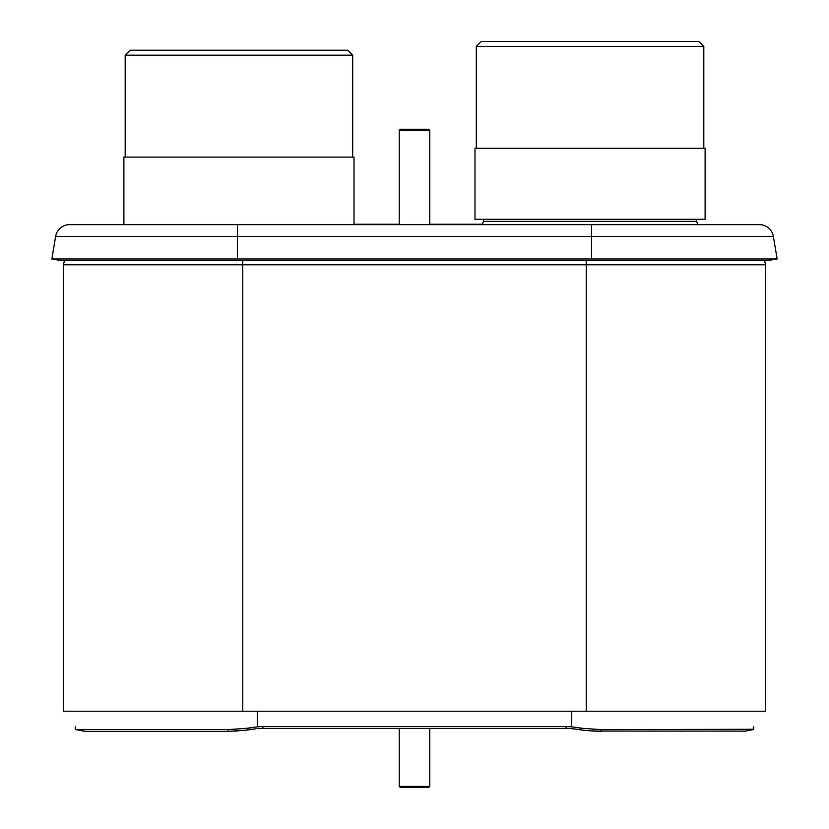 <?xml version="1.0" encoding="UTF-8"?>
<svg xmlns="http://www.w3.org/2000/svg" width="829" height="829" viewBox="0 0 829 829"><rect width="100%" height="100%" fill="white"/><g stroke="black" fill="none" stroke-linecap="round" stroke-linejoin="round"><path stroke-width="1.24" d="M63.398 264.793L765.602 264.793L765.602 711.22L63.398 711.22L63.398 264.793L64.444 260.555M765.602 264.793L764.556 260.555M117.397 224.638L111.138 224.638L117.397 224.638M773.364 236.431L777.136 258.98L773.364 236.431A14.124 14.124 0 0 0 759.437 224.638A14.124 14.124 0 0 1 773.364 236.431L591.574 236.431L591.574 224.638L759.437 224.638L69.563 224.638A14.124 14.124 0 0 0 55.636 236.431L51.864 258.98L777.136 258.98L767.727 260.555L61.273 260.555L51.864 258.98L55.636 236.431A14.124 14.124 0 0 1 69.563 224.638A14.124 14.124 0 0 0 55.636 236.431L237.426 236.431L237.426 224.638L111.138 224.638L123.884 224.638L123.884 157.085L354.014 157.085L354.014 224.638M75.491 729.282L75.263 728.37L76.102 729.634L227.923 729.634L247.26 728.245L247.353 730.048L256.026 728.764M252.016 729.24L253.052 729.095M234.182 731.209L239.094 730.774M230.265 731.416L231.695 731.365M75.252 728.515L75.584 726.66M578.165 729.427L571.73 728.66A76.33 74.921 -0 0 0 566.062 728.453A76.33 74.921 0 0 1 571.73 728.66L578.093 729.416M743.468 731.447L753.509 729.282L601.077 729.634L601.139 731.447L593.077 731.064L744.121 731.105M247.26 728.245L257.27 726.836A76.33 74.921 180 0 1 262.938 726.629L566.062 726.629A76.33 74.921 180 0 1 571.73 726.836L579.316 727.8L579.316 729.624L582.642 730.131M586.02 730.422L588.725 730.66M753.737 728.37L753.634 727.8M753.416 726.66L753.748 728.515M593.087 729.251L593.077 731.064L581.647 730.048L581.74 728.245L601.077 729.634M579.316 727.8L581.74 728.245M262.938 726.629L262.938 728.453L566.062 728.453L566.062 726.629M262.938 728.453A76.33 74.921 -0 0 0 257.27 728.66M76.102 729.634L85.532 731.447L227.861 731.447L227.923 729.634M247.353 730.048L227.861 731.447M75.366 727.8L75.263 728.37M354.014 224.255L399.236 224.255M429.764 224.255L482.385 224.255L483.473 221.353A1.523 1.523 0 0 0 482.053 219.291A1.523 1.523 0 0 1 483.473 221.353L482.24 224.638M696.629 221.353L697.863 224.638L696.629 221.353A1.523 1.523 0 0 1 698.059 219.291A1.523 1.523 0 0 0 696.629 221.353L483.473 221.353M705.116 219.291L474.986 219.291L474.986 148.308L705.116 148.308L705.116 219.291M476.302 148.308L476.302 46.414L703.811 46.414L703.811 148.308M698.847 41.45L703.811 46.414L698.847 41.45L481.255 41.45L476.302 46.414L481.255 41.45M501.13 41.45L678.972 41.45L501.13 41.45M481.939 41.45L698.173 41.45M125.189 157.085L125.189 55.191L352.698 55.191L352.698 157.085M347.745 50.227L352.698 55.191L347.745 50.227L130.153 50.227L125.189 55.191L130.153 50.227M150.028 50.227L327.869 50.227L150.028 50.227M130.827 50.227L347.061 50.227M399.236 224.638L399.236 130.371L400.376 129.231L399.236 130.371L429.764 130.371L428.624 129.231L429.764 130.371L429.764 224.638M400.376 129.231L428.624 129.231M429.764 728.453L429.764 786.41L428.624 787.55L429.764 786.41L399.236 786.41L400.376 787.55L399.236 786.41L399.236 728.453M428.624 787.55L400.376 787.55M242.762 711.22L242.762 260.555M586.238 711.22L586.238 260.555M591.574 260.555L591.574 236.431L237.426 236.431L237.426 260.555M249.684 727.8L249.684 729.624M257.27 711.22L257.27 726.836M571.73 726.836L571.73 711.22M235.923 731.064L235.913 729.251M75.936 729.613L85.356 731.437M743.644 731.437L753.064 729.613"/></g></svg>
